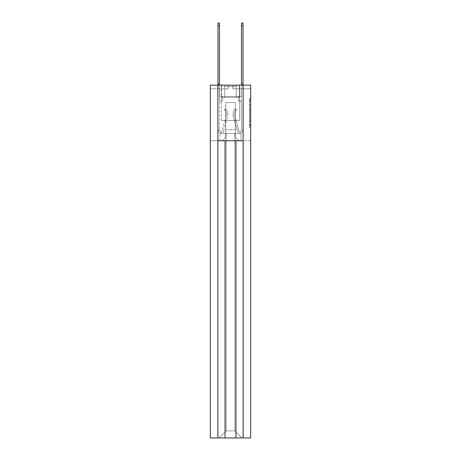 <?xml version="1.0" encoding="UTF-8"?>
<svg xmlns="http://www.w3.org/2000/svg" width="461" height="461" viewBox="0 0 461 461"><rect width="100%" height="100%" fill="white"/><g stroke="black" fill="none" stroke-linecap="round" stroke-linejoin="round"><path stroke-width="0.35" stroke-dasharray="2.31 1.73" d="M249.493 107.327L249.493 111.948L250.669 111.948L250.669 125.945L250.669 99.968L250.669 111.948L249.493 111.948L249.493 99.536L249.493 127.386L249.493 98.527L249.493 125.363L250.669 125.363L249.493 125.363L250.669 125.363L249.493 125.363L249.493 120.747L249.493 127.386L250.669 127.386L250.669 98.527L250.669 125.294L250.669 113.965L249.493 113.965L250.669 113.965L250.669 120.747L250.669 100.55L249.493 100.55L250.669 100.55L250.669 127.386L250.669 99.968L250.669 127.386L250.669 125.945L250.669 127.386L249.493 127.386L249.493 98.527L250.669 98.527L250.669 99.968L250.669 98.527L250.669 99.968L250.669 98.527L250.669 99.536L250.669 98.527L249.493 98.527L249.493 100.55L250.669 100.55L249.493 100.55L249.493 107.327L250.669 107.327M221.326 120.425L221.326 85.147L239.674 85.147L221.326 85.147L239.674 85.147L221.326 85.147L221.326 120.425L239.674 120.425L239.674 85.147L239.674 120.425L221.326 120.425M250.669 110.214L250.669 108.773L250.669 110.214L249.493 110.214L249.493 104.405L249.493 121.508L249.493 117.215L250.669 117.215L249.493 117.215L249.493 127.386L250.669 127.386L249.493 127.386L250.669 127.386L249.493 127.386L249.493 98.527L250.669 98.527L249.493 98.527L250.669 98.527L249.493 98.527L249.493 110.214L250.669 110.214M243.143 85.147L243.143 437.95L250.669 437.95L250.669 85.147L250.669 88.789L250.669 85.147L250.669 88.789L250.669 85.147L250.669 88.789L250.669 85.147L250.669 88.789L250.669 85.147L250.669 88.789L250.669 85.147L250.669 88.789L250.669 85.147L250.669 88.789L250.669 85.147L250.669 88.789L250.669 85.147L250.669 88.789L250.669 85.147L250.669 88.789L250.669 85.147L250.669 88.789L250.669 85.147L250.669 88.789L250.669 85.147L250.669 88.789L250.669 85.147L250.669 88.789L250.669 85.147L250.669 88.789L250.669 85.147L250.669 88.789L250.669 85.147L250.669 88.789L250.669 85.147L250.669 88.789L250.669 85.147L250.669 88.789L250.669 85.147L250.669 88.789L250.669 85.147L250.669 88.789L250.669 85.147L250.669 88.789L250.669 85.147L210.331 85.147L228.149 85.147L210.331 85.147L228.149 85.147L210.331 85.147L228.149 85.147L210.331 85.147L228.149 85.147L210.331 85.147L228.149 85.147L210.331 85.147L228.149 85.147L210.331 85.147L228.149 85.147L210.331 85.147L228.149 85.147L210.331 85.147L228.149 85.147L210.331 85.147L228.149 85.147L210.331 85.147L228.149 85.147L210.331 85.147L228.149 85.147L210.331 85.147L228.149 85.147L210.331 85.147L228.149 85.147L210.331 85.147L228.149 85.147L210.331 85.147L228.149 85.147L210.331 85.147L228.149 85.147L210.331 85.147L228.149 85.147L210.331 85.147L228.149 85.147L210.331 85.147L228.149 85.147L210.331 85.147L228.149 85.147L210.331 85.147L228.149 85.147L210.331 85.147L210.331 437.95L210.331 140.772L210.331 437.95L217.857 437.95L217.857 85.147M232.851 88.789L250.669 88.789L232.851 88.789L250.669 88.789L232.851 88.789L250.669 88.789L232.851 88.789L250.669 88.789L232.851 88.789L250.669 88.789L232.851 88.789L250.669 88.789L232.851 88.789L250.669 88.789L232.851 88.789L250.669 88.789L232.851 88.789L250.669 88.789L232.851 88.789L250.669 88.789L232.851 88.789L250.669 88.789L232.851 88.789L250.669 88.789L232.851 88.789L250.669 88.789L232.851 88.789L250.669 88.789L232.851 88.789L250.669 88.789L232.851 88.789L250.669 88.789L232.851 88.789L250.669 88.789L232.851 88.789L250.669 88.789L232.851 88.789L250.669 88.789L232.851 88.789L250.669 88.789L232.851 88.789L250.669 88.789L232.851 88.789L250.669 88.789L232.851 88.789L232.851 85.147L250.669 85.147L232.851 85.147L232.851 88.789L232.851 85.147L250.669 85.147L232.851 85.147L232.851 88.789L232.851 85.147L250.669 85.147L232.851 85.147L232.851 88.789L232.851 85.147L250.669 85.147L232.851 85.147L232.851 88.789L232.851 85.147L250.669 85.147L232.851 85.147L232.851 88.789L232.851 85.147L250.669 85.147L232.851 85.147L232.851 88.789L232.851 85.147L250.669 85.147L232.851 85.147L232.851 88.789L232.851 85.147L250.669 85.147L232.851 85.147L232.851 88.789L232.851 85.147L250.669 85.147L232.851 85.147L232.851 88.789L232.851 85.147L250.669 85.147L232.851 85.147L232.851 88.789L232.851 85.147L250.669 85.147L232.851 85.147L232.851 88.789L232.851 85.147L250.669 85.147L232.851 85.147L232.851 88.789L232.851 85.147L250.669 85.147L232.851 85.147L232.851 88.789L232.851 85.147L250.669 85.147L232.851 85.147L232.851 88.789L232.851 85.147L250.669 85.147L232.851 85.147L232.851 88.789L232.851 85.147L250.669 85.147L232.851 85.147L232.851 88.789L232.851 85.147L250.669 85.147L232.851 85.147L232.851 88.789L232.851 85.147L250.669 85.147L232.851 85.147L232.851 88.789L232.851 85.147L250.669 85.147L232.851 85.147L232.851 88.789L232.851 85.147L250.669 85.147L232.851 85.147L232.851 88.789L232.851 85.147L250.669 85.147L232.851 85.147L232.851 88.789L232.851 85.147L250.669 85.147L232.851 85.147L232.851 88.789M241.38 88.789L243.143 88.789L241.38 88.789L243.143 88.789L241.38 88.789L243.143 88.789L241.38 88.789L243.143 88.789L241.38 88.789L243.143 88.789L241.38 88.789L243.143 88.789L241.38 88.789L243.143 88.789L241.38 88.789L243.143 88.789L241.38 88.789L243.143 88.789L241.38 88.789L243.143 88.789L241.38 88.789L243.143 88.789L241.38 88.789L243.143 88.789L241.38 88.789L243.143 88.789L241.38 88.789L243.143 88.789L241.38 88.789L243.143 88.789L241.38 88.789L243.143 88.789L241.38 88.789L243.143 88.789L241.38 88.789L243.143 88.789L241.38 88.789L243.143 88.789L241.38 88.789L243.143 88.789L241.38 88.789L243.143 88.789L241.38 88.789L243.143 88.789L241.38 88.789L241.38 96.435L219.62 96.435L219.62 88.789L219.62 96.435L219.62 88.789L217.857 88.789L217.857 140.772L220.266 140.772L210.331 140.772L220.266 140.772A5.411 5.411 0 0 0 225.677 135.361L225.677 102.549L225.677 133.477L225.677 129.714L235.323 129.714L235.323 135.361L235.323 129.714L225.677 129.714L225.677 102.549L235.323 102.549L235.323 135.361A5.411 5.411 0 0 0 240.734 140.772L243.143 140.772L243.143 88.789L243.143 140.772L243.143 88.789L243.143 140.772L243.143 88.789L243.143 140.772L243.143 88.789L243.143 140.772L243.143 88.789L243.143 140.772L243.143 88.789L243.143 140.772L243.143 88.789L243.143 140.772L243.143 88.789L243.143 140.772L243.143 88.789L243.143 140.772L243.143 88.789L243.143 140.772L243.143 88.789L243.143 140.772L243.143 88.789L243.143 140.772L243.143 88.789L243.143 140.772L243.143 88.789L243.143 140.772L243.143 88.789L243.143 140.772L243.143 88.789L243.143 140.772L243.143 88.789L243.143 140.772L243.143 88.789L243.143 140.772L243.143 88.789L243.143 140.772L243.143 88.789L243.143 140.772L243.143 88.789L243.143 140.772L243.143 88.789L243.143 140.772L240.734 140.772A5.411 5.411 0 0 1 235.323 135.361A5.411 5.411 0 0 0 240.734 140.772A5.411 5.411 0 0 1 235.323 135.361L235.323 102.549L235.323 135.361L235.323 102.549L225.677 102.549L225.677 135.361A5.411 5.411 0 0 1 220.266 140.772L217.857 140.772L220.266 140.772L217.857 140.772L220.266 140.772L217.857 140.772L220.266 140.772L217.857 140.772L220.266 140.772L217.857 140.772L220.266 140.772L217.857 140.772L220.266 140.772L217.857 140.772L220.266 140.772L217.857 140.772L220.266 140.772L217.857 140.772L220.266 140.772L217.857 140.772L220.266 140.772L217.857 140.772L220.266 140.772L217.857 140.772L220.266 140.772L217.857 140.772L220.266 140.772L217.857 140.772L220.266 140.772L217.857 140.772L220.266 140.772L217.857 140.772L220.266 140.772L217.857 140.772L220.266 140.772L217.857 140.772L220.266 140.772L217.857 140.772L220.266 140.772L217.857 140.772L220.266 140.772L217.857 140.772L220.266 140.772L217.857 140.772L217.857 88.789L219.62 88.789L219.62 96.435L219.62 88.789L217.857 88.789L217.857 140.772L217.857 88.789L219.62 88.789L219.62 96.435L219.62 88.789L217.857 88.789L217.857 140.772L217.857 88.789L219.62 88.789L219.62 96.435L219.62 88.789L217.857 88.789L217.857 140.772L217.857 88.789L219.62 88.789L219.62 96.435L219.62 88.789L217.857 88.789L217.857 140.772L217.857 88.789L219.62 88.789L219.62 96.435L219.62 88.789L217.857 88.789L217.857 140.772L217.857 88.789L219.62 88.789L219.62 96.435L219.62 88.789L217.857 88.789L217.857 140.772L217.857 88.789L219.62 88.789L219.62 96.435L219.62 88.789L217.857 88.789L217.857 140.772L217.857 88.789L219.62 88.789L219.62 96.435L219.62 88.789L217.857 88.789L217.857 140.772L217.857 88.789L219.62 88.789L219.62 96.435L219.62 88.789L217.857 88.789L217.857 140.772L217.857 88.789L219.62 88.789L219.62 96.435L219.62 88.789L217.857 88.789L217.857 140.772L217.857 88.789L219.62 88.789L219.62 96.435L219.62 88.789L217.857 88.789L217.857 140.772L217.857 88.789L219.62 88.789L219.62 96.435L219.62 88.789L217.857 88.789L217.857 140.772L217.857 88.789L219.62 88.789L219.62 96.435L219.62 88.789L217.857 88.789L217.857 140.772L217.857 88.789L219.62 88.789L219.62 96.435L219.62 88.789L217.857 88.789L217.857 140.772L217.857 88.789L219.62 88.789L219.62 96.435L219.62 88.789L217.857 88.789L217.857 140.772L217.857 88.789L219.62 88.789L219.62 96.435L219.62 88.789L217.857 88.789L217.857 140.772L217.857 88.789L219.62 88.789L219.62 96.435L219.62 88.789L217.857 88.789L217.857 140.772L217.857 88.789L219.62 88.789L219.62 96.435L219.62 88.789L217.857 88.789L217.857 140.772L217.857 88.789L219.62 88.789L219.62 96.435L219.62 88.789L217.857 88.789L217.857 140.772L217.857 88.789L219.62 88.789L219.62 96.435L219.62 88.789L217.857 88.789L217.857 140.772L217.857 88.789L219.62 88.789L219.62 96.435L241.38 96.435L219.62 96.435L241.38 96.435L219.62 96.435L241.38 96.435L219.62 96.435L241.38 96.435L219.62 96.435L241.38 96.435L219.62 96.435L241.38 96.435L219.62 96.435L241.38 96.435L219.62 96.435L241.38 96.435L219.62 96.435L241.38 96.435L219.62 96.435L241.38 96.435L219.62 96.435L241.38 96.435L219.62 96.435L241.38 96.435L219.62 96.435L241.38 96.435L219.62 96.435L241.38 96.435L219.62 96.435L241.38 96.435L219.62 96.435L241.38 96.435L219.62 96.435L241.38 96.435L219.62 96.435L241.38 96.435L219.62 96.435L241.38 96.435L219.62 96.435L241.38 96.435L219.62 96.435L241.38 96.435L219.62 96.435L241.38 96.435L241.38 88.789M250.669 140.772L241.086 140.772L241.086 133.477L219.914 133.477L241.086 133.477L241.086 140.772L241.086 133.477L241.086 140.772L250.669 140.772M219.09 437.95L241.91 437.95L234.851 430.897L234.851 133.477L226.149 133.477L234.851 133.477L234.851 430.897L241.91 437.95L210.331 437.95L219.09 437.95L226.149 430.897L226.149 133.477L226.149 430.897L219.09 437.95L226.149 430.897L226.149 133.477L226.149 430.897L234.851 430.897L234.851 133.477L234.851 430.897L226.149 430.897L219.09 437.95M250.669 437.95L241.91 437.95L234.851 430.897L241.91 437.95L250.669 437.95M219.914 140.772L219.914 133.477L219.914 140.772M225.677 135.361A5.411 5.411 0 0 1 220.266 140.772A5.411 5.411 0 0 0 225.677 135.361L225.677 102.549L225.677 135.361A5.411 5.411 0 0 1 220.266 140.772A5.411 5.411 0 0 0 225.677 135.361L225.677 102.549L235.323 102.549L235.323 135.361A5.411 5.411 0 0 0 240.734 140.772A5.411 5.411 0 0 1 235.323 135.361L235.323 102.549L225.677 102.549L225.677 135.361A5.411 5.411 0 0 1 220.266 140.772A5.411 5.411 0 0 0 225.677 135.361L225.677 102.549L235.323 102.549L235.323 135.361A5.411 5.411 0 0 0 240.734 140.772A5.411 5.411 0 0 1 235.323 135.361L235.323 102.549L225.677 102.549L225.677 135.361A5.411 5.411 0 0 1 220.266 140.772A5.411 5.411 0 0 0 225.677 135.361L225.677 102.549L235.323 102.549L235.323 135.361A5.411 5.411 0 0 0 240.734 140.772A5.411 5.411 0 0 1 235.323 135.361L235.323 102.549L225.677 102.549L225.677 135.361A5.411 5.411 0 0 1 220.266 140.772A5.411 5.411 0 0 0 225.677 135.361L225.677 102.549L235.323 102.549L235.323 135.361A5.411 5.411 0 0 0 240.734 140.772A5.411 5.411 0 0 1 235.323 135.361L235.323 102.549L225.677 102.549L225.677 135.361A5.411 5.411 0 0 1 220.266 140.772A5.411 5.411 0 0 0 225.677 135.361L225.677 102.549L235.323 102.549L235.323 135.361A5.411 5.411 0 0 0 240.734 140.772A5.411 5.411 0 0 1 235.323 135.361L235.323 102.549L225.677 102.549L225.677 135.361A5.411 5.411 0 0 1 220.266 140.772A5.411 5.411 0 0 0 225.677 135.361L225.677 102.549L235.323 102.549L235.323 135.361A5.411 5.411 0 0 0 240.734 140.772A5.411 5.411 0 0 1 235.323 135.361L235.323 102.549L225.677 102.549L225.677 135.361A5.411 5.411 0 0 1 220.266 140.772A5.411 5.411 0 0 0 225.677 135.361L225.677 102.549L235.323 102.549L235.323 135.361A5.411 5.411 0 0 0 240.734 140.772A5.411 5.411 0 0 1 235.323 135.361L235.323 102.549L225.677 102.549L225.677 135.361A5.411 5.411 0 0 1 220.266 140.772A5.411 5.411 0 0 0 225.677 135.361L225.677 102.549L235.323 102.549L235.323 135.361A5.411 5.411 0 0 0 240.734 140.772A5.411 5.411 0 0 1 235.323 135.361L235.323 102.549L225.677 102.549L225.677 135.361A5.411 5.411 0 0 1 220.266 140.772A5.411 5.411 0 0 0 225.677 135.361L225.677 102.549L235.323 102.549L235.323 135.361A5.411 5.411 0 0 0 240.734 140.772A5.411 5.411 0 0 1 235.323 135.361L235.323 102.549L225.677 102.549L225.677 135.361A5.411 5.411 0 0 1 220.266 140.772A5.411 5.411 0 0 0 225.677 135.361L225.677 102.549L235.323 102.549L235.323 135.361A5.411 5.411 0 0 0 240.734 140.772A5.411 5.411 0 0 1 235.323 135.361L235.323 102.549L225.677 102.549L225.677 135.361A5.411 5.411 0 0 1 220.266 140.772A5.411 5.411 0 0 0 225.677 135.361L225.677 102.549L235.323 102.549L235.323 135.361A5.411 5.411 0 0 0 240.734 140.772A5.411 5.411 0 0 1 235.323 135.361L235.323 102.549L225.677 102.549L225.677 135.361A5.411 5.411 0 0 1 220.266 140.772A5.411 5.411 0 0 0 225.677 135.361L225.677 102.549L235.323 102.549L235.323 135.361A5.411 5.411 0 0 0 240.734 140.772A5.411 5.411 0 0 1 235.323 135.361L235.323 102.549L225.677 102.549L225.677 135.361A5.411 5.411 0 0 1 220.266 140.772A5.411 5.411 0 0 0 225.677 135.361L225.677 102.549L235.323 102.549L235.323 135.361A5.411 5.411 0 0 0 240.734 140.772A5.411 5.411 0 0 1 235.323 135.361L235.323 102.549L225.677 102.549L225.677 135.361A5.411 5.411 0 0 1 220.266 140.772A5.411 5.411 0 0 0 225.677 135.361L225.677 102.549L235.323 102.549L235.323 135.361A5.411 5.411 0 0 0 240.734 140.772A5.411 5.411 0 0 1 235.323 135.361L235.323 102.549L225.677 102.549L225.677 135.361A5.411 5.411 0 0 1 220.266 140.772A5.411 5.411 0 0 0 225.677 135.361L225.677 102.549L235.323 102.549L235.323 135.361A5.411 5.411 0 0 0 240.734 140.772A5.411 5.411 0 0 1 235.323 135.361L235.323 102.549L225.677 102.549L225.677 135.361A5.411 5.411 0 0 1 220.266 140.772A5.411 5.411 0 0 0 225.677 135.361L225.677 102.549L235.323 102.549L235.323 135.361A5.411 5.411 0 0 0 240.734 140.772A5.411 5.411 0 0 1 235.323 135.361L235.323 102.549L225.677 102.549L225.677 135.361A5.411 5.411 0 0 1 220.266 140.772A5.411 5.411 0 0 0 225.677 135.361L225.677 102.549L235.323 102.549L235.323 135.361A5.411 5.411 0 0 0 240.734 140.772A5.411 5.411 0 0 1 235.323 135.361L235.323 102.549L225.677 102.549L225.677 135.361A5.411 5.411 0 0 1 220.266 140.772A5.411 5.411 0 0 0 225.677 135.361L225.677 102.549L235.323 102.549L235.323 135.361A5.411 5.411 0 0 0 240.734 140.772A5.411 5.411 0 0 1 235.323 135.361L235.323 102.549L225.677 102.549L225.677 135.361A5.411 5.411 0 0 1 220.266 140.772A5.411 5.411 0 0 0 225.677 135.361L225.677 102.549L235.323 102.549L235.323 135.361A5.411 5.411 0 0 0 240.734 140.772A5.411 5.411 0 0 1 235.323 135.361L235.323 102.549L225.677 102.549L225.677 135.361A5.411 5.411 0 0 1 220.266 140.772A5.411 5.411 0 0 0 225.677 135.361L225.677 102.549L235.323 102.549L235.323 135.361A5.411 5.411 0 0 0 240.734 140.772A5.411 5.411 0 0 1 235.323 135.361L235.323 102.549L225.677 102.549L225.677 135.361A5.411 5.411 0 0 1 220.266 140.772A5.411 5.411 0 0 0 225.677 135.361M217.88 437.95L225.031 437.95L225.031 140.772L243.12 140.772L217.88 140.772L217.857 437.95M225.031 140.772L235.969 140.772L235.969 437.95L225.031 437.95M235.969 437.95L243.12 437.95L243.12 140.772L235.969 140.772M235.323 102.549L225.677 102.549L235.323 102.549M240.734 140.772A5.411 5.411 0 0 1 235.323 135.361A5.411 5.411 0 0 0 240.734 140.772M228.149 88.789L228.149 85.147L228.149 88.789L228.149 85.147L228.149 88.789L228.149 85.147L228.149 88.789L228.149 85.147L228.149 88.789L228.149 85.147L228.149 88.789L228.149 85.147L228.149 88.789L228.149 85.147L228.149 88.789L228.149 85.147L228.149 88.789L228.149 85.147L228.149 88.789L228.149 85.147L228.149 88.789L228.149 85.147L228.149 88.789L228.149 85.147L228.149 88.789L228.149 85.147L228.149 88.789L228.149 85.147L228.149 88.789L228.149 85.147L228.149 88.789L228.149 85.147L228.149 88.789L228.149 85.147L228.149 88.789L228.149 85.147L228.149 88.789L228.149 85.147L228.149 88.789L228.149 85.147L228.149 88.789L228.149 85.147L228.149 88.789L228.149 85.147L228.149 88.789L210.331 88.789L228.149 88.789M217.857 88.789L217.857 140.772L217.857 88.789L219.62 88.789L217.857 88.789M249.493 111.948L250.669 111.948L249.493 111.948M249.493 99.536L249.493 98.527L249.493 99.536L250.669 99.536L249.493 99.536M249.493 121.433L249.493 115.411L249.493 121.433L250.669 121.433L249.493 121.433M249.493 115.411L249.493 113.965L250.669 113.965L249.493 113.965L249.493 115.411L250.669 115.411L249.493 115.411M249.493 104.405L249.493 100.55L249.493 104.405L250.669 104.405L249.493 104.405M249.493 98.527L250.669 98.527L249.493 98.527L249.493 99.968L249.493 98.527L250.669 98.527M249.493 127.386L250.669 127.386L249.493 127.386L249.493 125.945L249.493 127.386M217.978 23.05L217.978 83.965L219.505 83.965L219.505 23.05M219.505 85.147L219.505 83.965L217.978 83.965L217.978 129.95L219.505 129.95L217.978 129.95A2.939 2.939 0 0 0 223.752 130.722A2.939 2.939 0 0 1 217.978 129.95A2.939 2.939 0 0 0 223.752 130.722L227.722 116.166A7.053 7.053 0 0 0 225.302 108.784A7.053 7.053 0 0 1 227.722 116.166A7.053 7.053 0 0 0 225.302 108.784L224.351 109.977A5.526 5.526 0 0 1 226.247 115.763L222.277 130.319A1.412 1.412 0 0 1 219.505 129.95L219.505 101.138L222.444 101.138L219.505 101.138L222.444 101.138L222.444 96.435L222.444 101.138L222.444 96.435L222.444 101.138L219.505 101.138L219.505 86.322L219.505 96.435L222.444 96.435L219.505 96.435L222.444 96.435L219.505 96.435L219.505 129.95A1.412 1.412 0 0 0 222.277 130.319A1.412 1.412 0 0 1 219.505 129.95A1.412 1.412 0 0 0 222.277 130.319L226.247 115.763A5.526 5.526 0 0 0 224.351 109.977A5.526 5.526 0 0 1 226.247 115.763A5.526 5.526 0 0 0 224.351 109.977L225.302 108.784A7.053 7.053 0 0 1 227.722 116.166L223.752 130.722A2.939 2.939 0 0 1 217.978 129.95L217.978 85.147M217.978 83.965L219.505 83.965M243.022 85.147L243.022 129.95L241.495 129.95L243.022 129.95A2.939 2.939 0 0 1 237.248 130.722A2.939 2.939 0 0 0 243.022 129.95A2.939 2.939 0 0 1 237.248 130.722L233.278 116.166A7.053 7.053 0 0 1 235.698 108.784A7.053 7.053 0 0 0 233.278 116.166A7.053 7.053 0 0 1 235.698 108.784L236.649 109.977A5.526 5.526 0 0 0 234.753 115.763L238.723 130.319L234.753 115.763A5.526 5.526 0 0 1 236.649 109.977A5.526 5.526 0 0 0 234.753 115.763L238.723 130.319A1.412 1.412 0 0 0 241.495 129.95L241.495 101.138L238.556 101.138L241.495 101.138L238.556 101.138L238.556 96.435L238.556 101.138L238.556 96.435L238.556 101.138L241.495 101.138L241.495 86.322L241.495 96.435L238.556 96.435L241.495 96.435L238.556 96.435L241.495 96.435L241.495 129.95A1.412 1.412 0 0 1 238.723 130.319A1.412 1.412 0 0 0 241.495 129.95A1.412 1.412 0 0 1 238.723 130.319L234.753 115.763A5.526 5.526 0 0 1 236.649 109.977L235.698 108.784A7.053 7.053 0 0 0 233.278 116.166L237.248 130.722A2.939 2.939 0 0 0 243.022 129.95L243.022 83.965L241.495 83.965L241.495 85.147M243.022 23.05L243.022 83.965L241.495 83.965L241.495 23.05M243.022 83.965L241.495 83.965M224.714 86.414L223.441 85.147L237.559 85.147L223.441 85.147L237.559 85.147L223.441 85.147L224.714 86.414L236.286 86.414L237.559 85.147L236.286 86.414L224.714 86.414L236.286 86.414L224.714 86.414L224.714 97.49L236.286 97.49L236.286 86.414L236.286 97.49L224.714 97.49L224.714 86.414M239.38 97.49L221.62 97.49L221.62 85.147L239.38 85.147L221.62 85.147L239.38 85.147L221.62 85.147L221.62 97.49L239.38 97.49L239.38 85.147L239.38 97.49L221.62 97.49L239.38 97.49M236.286 97.49L224.714 97.49L236.286 97.49M249.493 120.747L250.669 120.747L249.493 120.747M249.493 118.586L250.669 118.586M249.493 105.166L250.669 105.166L249.493 105.166M249.493 99.968L250.669 99.968M249.493 125.945L250.669 125.945M249.493 124.355L250.669 124.355M249.493 101.558L250.669 101.558M249.493 110.502L250.669 110.502L249.493 110.502M249.493 118.656L250.669 118.656L249.493 118.656M249.493 121.508L250.669 121.508L249.493 121.508M249.493 108.773L250.669 108.773L249.493 108.773M217.978 86.322L219.505 86.322L217.978 86.322M217.978 25.753L219.505 25.753M243.022 86.322L241.495 86.322L243.022 86.322M243.022 25.753L241.495 25.753M249.493 125.294L250.669 125.294M249.493 125.363L250.669 125.363M249.493 100.55L250.669 100.55"/><path stroke-width="0.69" d="M243.143 437.95L243.143 85.147L250.669 85.147L250.669 437.95L210.331 437.95L210.331 85.147L217.857 85.147L217.857 437.95M243.143 85.147L217.857 85.147M243.12 437.95L243.12 140.772L217.88 140.772L217.88 437.95M225.031 140.772L225.031 437.95M235.969 140.772L235.969 437.95M217.978 85.147L217.978 83.965L219.505 83.965L219.505 85.147M217.978 83.965L217.978 23.05L219.505 23.05L219.505 83.965M241.495 85.147L241.495 23.05L243.022 23.05L243.022 85.147M243.022 83.965L241.495 83.965M217.978 25.753L219.505 25.753M243.022 25.753L241.495 25.753"/></g></svg>
